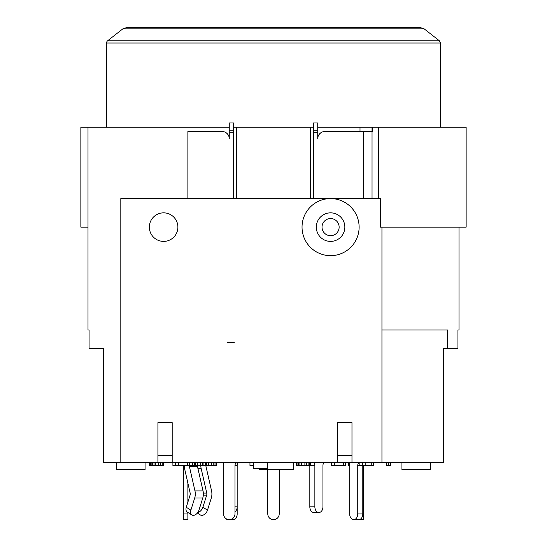 <?xml version="1.0" encoding="UTF-8"?>
<svg xmlns="http://www.w3.org/2000/svg" width="547" height="547" viewBox="0 0 547 547"><rect width="100%" height="100%" fill="white"/><g stroke="black" fill="none" stroke-linecap="round" stroke-linejoin="round"><path stroke-width="0.82" d="M229.261 127.239L87.999 127.239L87.999 330.005L89.072 330.005L89.072 348.418L103.691 348.418L103.691 462.571L443.309 462.571L443.309 348.418L447.514 348.418L447.514 330.005L381.95 330.005M430.468 462.571L430.468 469.709L401.929 469.709L401.929 462.571M145.071 462.571L145.071 469.709L116.532 469.709L116.532 462.571M259.23 468.28L259.23 469.709L293.479 469.709L293.479 462.571M388.37 462.571L388.37 465.429L390.51 465.429L390.51 462.571M386.23 462.571L386.23 465.429L388.37 465.429M249.958 462.571L249.958 465.429L253.521 465.429M253.165 462.571L253.165 465.429M172.9 462.571L172.9 465.429L216.421 465.429L216.421 462.571M345.56 462.571L345.56 465.429L343.42 465.429L343.42 462.571M331.291 462.571L331.291 465.429L343.42 465.429M334.504 462.571L334.504 465.429M348.418 462.776L348.418 465.429L349.683 465.429A2.851 2.017 -90 0 0 347.66 462.571M373.389 462.571L373.389 465.429L371.249 465.429L371.249 462.571M359.83 462.571L359.83 465.429L371.249 465.429M362.326 462.571L362.326 465.429M365.184 462.571L365.184 465.429M297.042 462.571L297.042 465.429L314.867 465.429A2.851 2.017 90 0 0 312.85 462.571M296.686 462.571L296.686 465.429L297.042 465.429M298.471 462.571L298.471 465.429M299.9 462.571L299.9 465.429M301.684 462.571L301.684 465.429M304.891 462.571L304.891 465.429M306.676 462.571L306.676 465.429M308.105 462.571L308.105 465.429M309.534 462.571L309.534 465.429M310.245 462.571L310.245 465.429M310.6 462.571L310.6 465.429M192.879 462.571L192.879 465.429M192.523 462.571L192.523 465.429M194.301 462.571L194.301 465.429M195.73 462.571L195.73 465.429M197.515 462.571L197.515 465.429M200.728 462.571L200.728 465.429M202.506 462.571L202.506 465.429M203.935 462.571L203.935 465.429M205.364 462.571L205.364 465.429M206.075 462.571L206.075 465.429M206.431 462.571L206.431 465.429M189.665 462.571L189.665 465.429M187.525 462.571L187.525 465.429M175.396 462.571L175.396 465.429M178.609 462.571L178.609 465.429M206.787 462.571L206.787 465.429M208.571 462.571L208.571 465.429M211.429 462.571L211.429 465.429M213.214 462.571L213.214 465.429M214.992 462.571L214.992 465.429M216.065 462.571L216.065 465.429M150.425 462.571L150.425 465.429L163.621 465.429L163.621 462.571M151.136 462.571L151.136 465.429M152.565 462.571L152.565 465.429M153.994 462.571L153.994 465.429M155.779 462.571L155.779 465.429M158.63 462.571L158.63 465.429M160.415 462.571L160.415 465.429M162.199 462.571L162.199 465.429M163.266 462.571L163.266 465.429M149.352 462.571L149.352 465.429L150.425 465.429M267.791 462.571L267.791 513.941A5.709 5.709 0 0 0 273.5 519.65A5.709 5.709 0 0 0 279.209 513.941L279.209 469.709M253.521 462.571L253.521 468.28L267.791 468.28M381.95 462.571L381.95 227.121L380.521 227.121L380.521 198.582L120.819 198.582L120.819 462.571M227.114 342.148L234.246 342.148L234.246 342.709L227.114 342.709L227.114 342.148M163.621 241.391A14.27 14.27 0 0 1 149.352 227.121A14.27 14.27 0 0 1 163.621 212.851A14.27 14.27 0 0 1 177.891 227.121A14.27 14.27 0 0 1 163.621 241.391M172.189 462.571L172.189 422.619L157.919 422.619L157.919 462.571M224.407 131.889L222.13 131.519A7.132 7.132 0 0 1 229.261 138.651L228.926 136.483M227.901 134.459L226.41 132.942M447.514 348.418L457.928 348.418L457.928 330.005L459.001 330.005L459.001 227.121M381.95 227.121L466.14 227.121L466.14 127.239L317.739 127.239M229.261 138.651L229.261 130.179L233.548 130.179L233.548 122.959L229.261 122.959L229.261 130.179M233.548 198.582L233.548 130.179M222.13 131.519L187.881 131.519L187.881 198.582M313.452 127.239L233.548 127.239M87.999 127.239L80.86 127.239L80.86 227.121L87.999 227.121M372.733 127.239L372.733 131.519L324.87 131.519L322.586 131.895M313.452 198.582L313.452 130.179L317.739 130.179L317.739 122.959L313.452 122.959L313.452 130.179M317.739 130.179L317.739 138.651A7.132 7.132 0 0 1 324.87 131.519M360.008 127.239L360.008 131.519M320.59 132.942L319.092 134.466M318.067 136.511L317.739 138.651M310.6 127.239L310.6 198.582M236.4 127.239L236.4 198.582M424.157 28.868L419.761 27.35L127.239 27.35L122.843 28.868L424.157 28.868L439.357 40.765L440.451 43.008L440.451 127.239M122.843 28.868L107.643 40.765A2.851 2.851 0 0 0 106.549 43.008L106.549 127.239M273.185 27.35L256.714 27.35M330.579 255.661A28.54 28.54 0 0 1 302.04 227.121A28.54 28.54 0 0 1 330.579 198.582A28.54 28.54 0 0 1 359.119 227.121A28.54 28.54 0 0 1 330.579 255.661M330.579 241.391A14.27 14.27 0 0 1 316.31 227.121A14.27 14.27 0 0 1 330.579 212.851A14.27 14.27 0 0 1 344.849 227.121A14.27 14.27 0 0 1 330.579 241.391M330.579 218.561A8.561 8.561 0 0 1 339.14 227.121A8.561 8.561 0 0 1 330.579 235.689A8.561 8.561 0 0 1 322.019 227.121A8.561 8.561 0 0 1 330.579 218.561M351.981 462.571L351.981 422.619L337.711 422.619L337.711 462.571M362.798 465.429L362.798 513.941A5.709 4.034 90 0 1 358.764 519.65L353.718 519.65A5.709 4.034 -90 0 0 357.752 513.941L357.752 465.429A2.851 2.017 -90 0 1 359.769 462.571M349.683 465.429L349.683 513.941A5.709 4.034 -90 0 0 353.718 519.65M265.651 462.571A2.14 2.14 0 0 1 267.791 464.711M223.559 462.571L223.559 513.941A5.709 5.709 0 0 0 229.261 519.65A5.709 5.709 0 0 0 234.971 513.941L234.971 465.429A2.851 2.851 0 0 1 237.829 462.571M239.196 462.571A2.851 2.017 -90 0 0 237.172 465.429L237.172 506.809A5.709 4.034 90 0 1 234.971 511.896M223.559 463.541A2.851 2.017 -90 0 0 222.041 462.571M324.959 462.571A2.851 2.017 90 0 0 322.942 465.429L322.942 506.809A5.709 4.034 -90 0 1 318.908 512.518L313.862 512.518A5.709 4.034 -90 0 1 309.828 506.809L309.828 465.429M318.908 512.518A5.709 4.034 -90 0 1 314.867 506.809L314.867 465.429M363.399 465.429L363.399 519.65L359.119 519.629M234.971 506.809L237.172 506.809L237.172 513.941A5.709 4.034 -90 0 1 233.138 519.65L228.092 519.65A5.709 4.034 -90 0 1 225.268 518.023M233.138 519.65A5.709 4.034 -90 0 1 231.531 519.178M187.881 512.471L187.881 519.65L183.601 519.65L183.601 465.429M187.881 483.117L187.881 502.132M184.202 465.429A9.99 7.063 -90 0 0 184.544 468.492L190.158 493.086A2.851 2.017 90 0 1 190.082 495.124L186.274 507.26A5.709 3.692 122.1 0 0 187.272 512.095L191.888 514.987A5.709 3.692 -57.9 0 1 190.882 510.153L194.691 498.016A9.99 7.063 -90 0 0 194.958 490.898L189.344 466.304A2.851 2.017 90 0 1 189.248 465.429M194.691 498.016L202.766 498.016L198.958 510.153A5.709 3.692 -57.9 0 1 191.888 514.987M202.766 498.016A9.99 7.063 -90 0 0 203.033 490.898L197.419 466.304A2.851 2.017 90 0 1 197.317 465.429M197.358 513.065L200.421 514.987A5.709 3.692 -57.9 0 0 207.491 510.153L211.299 498.016A9.99 7.063 -90 0 0 211.566 490.898L205.952 466.304A2.851 2.017 90 0 1 205.857 465.429M203.327 495.124L206.691 495.124L202.882 507.26A5.709 3.692 122.1 0 1 197.85 512.409M206.691 495.124A2.851 2.017 90 0 0 206.766 493.086L201.152 468.492A9.99 7.063 -90 0 1 200.811 465.429M157.919 455.439L172.189 455.439M378.51 198.582L378.51 127.239M233.548 132.196L229.261 132.196M372.035 127.239L372.035 198.582M363.42 198.582L363.42 131.519M317.739 132.196L313.452 132.196M440.451 43.008L106.549 43.008M439.357 40.765L107.643 40.765M337.711 455.439L351.981 455.439M359.83 465.429L357.752 465.429M363.399 513.941L357.752 513.941M237.172 465.429L234.971 465.429M309.828 506.809L314.867 506.809M187.881 513.941L183.601 513.941M186.274 507.26L190.882 510.153M194.958 490.898L203.033 490.898M189.344 466.304L197.419 466.304M202.882 507.26L207.491 510.153M203.347 493.086L206.766 493.086M197.918 468.492L201.152 468.492"/></g></svg>
